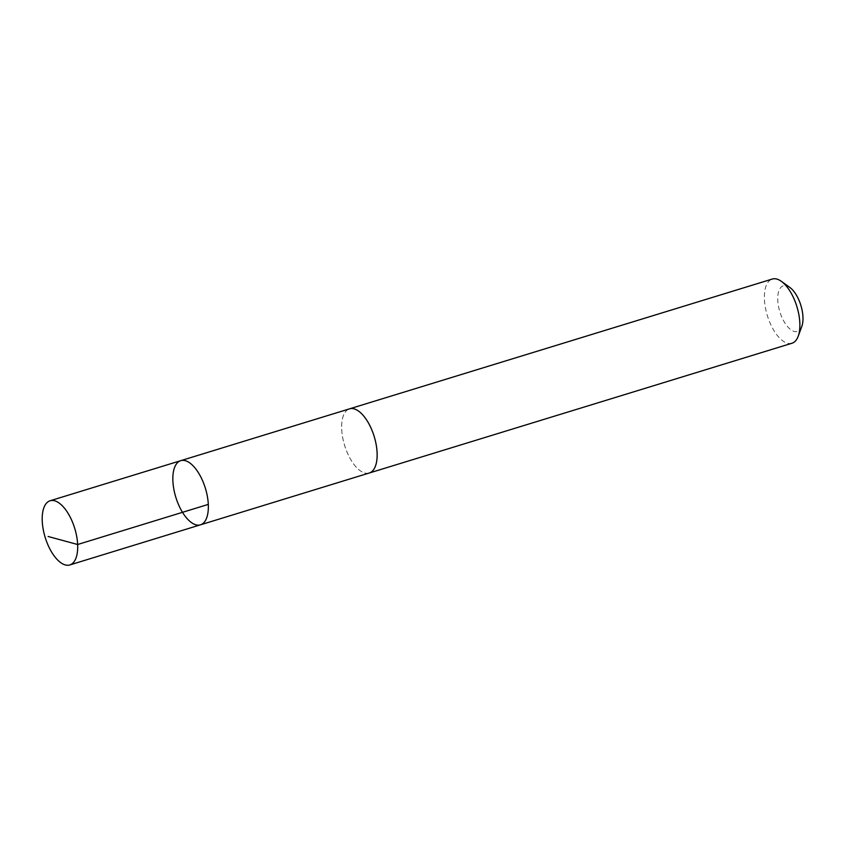 <?xml version="1.0" encoding="UTF-8"?>
<svg xmlns="http://www.w3.org/2000/svg" width="844" height="844" viewBox="0 0 844 844"><rect width="100%" height="100%" fill="white"/><g stroke="black" fill="none" stroke-linecap="round" stroke-linejoin="round"><path stroke-width="0.63" stroke-dasharray="4.22 3.17" d="M180.753 460.666A33.56 15.445 -107.1 0 0 177.789 462.396A33.56 15.445 -107.1 0 0 176.987 500.745A33.56 15.445 -107.1 0 0 200.45 524.831M369.239 473.009A33.56 15.445 72.9 0 1 345.787 448.913A33.56 15.445 72.9 0 1 346.589 410.585A33.56 15.445 72.9 0 1 349.543 408.844M368.817 473.136A33.57 15.445 72.9 0 1 344.626 445.463A33.57 15.445 72.9 0 1 349.121 408.981M791.989 343.234A33.57 15.445 72.9 0 1 767.365 315.677A33.57 15.445 72.9 0 1 772.281 279.047M801.8 326.459A23.875 10.993 72.9 0 1 799.468 330.204A23.875 10.993 72.9 0 1 778.854 308.081A23.875 10.993 72.9 0 1 789.815 287.424"/><path stroke-width="1.27" d="M180.753 460.666L349.543 408.844A33.56 15.445 72.9 0 1 372.995 432.93A33.56 15.445 72.9 0 1 372.204 471.268A33.56 15.445 72.9 0 1 369.239 473.009L200.45 524.831A33.56 15.445 -107.1 0 0 205.366 488.212A33.56 15.445 -107.1 0 0 180.753 460.666A33.56 15.445 -107.1 0 0 177.789 462.396A33.56 15.445 -107.1 0 0 176.987 500.745A33.56 15.445 -107.1 0 0 200.45 524.831A33.56 15.445 -107.1 0 0 205.366 488.212A33.56 15.445 -107.1 0 0 180.753 460.666L50.091 500.766A33.57 15.445 72.9 0 1 73.555 524.862A33.57 15.445 72.9 0 1 72.753 563.212A33.57 15.445 72.9 0 1 69.799 564.952A33.57 15.445 72.9 0 1 46.336 540.856A33.57 15.445 72.9 0 1 47.137 502.507A33.57 15.445 72.9 0 1 50.091 500.766M349.121 408.981A33.57 15.445 72.9 0 1 349.543 408.834A33.57 15.445 72.9 0 1 373.006 432.93A33.57 15.445 72.9 0 1 372.204 471.279A33.57 15.445 72.9 0 1 369.25 473.02A33.57 15.445 72.9 0 1 368.817 473.136M349.543 408.834L772.281 279.047A33.57 15.445 72.9 0 1 781.365 281.347A33.57 15.445 72.9 0 1 798.213 336.228A33.57 15.445 72.9 0 1 794.942 341.493A33.57 15.445 72.9 0 1 791.989 343.234L369.25 473.02M781.365 281.347L789.815 287.424A23.875 10.993 72.9 0 1 801.8 326.459L798.213 336.228M208.289 504.395L77.637 544.507L48.14 536.489M200.45 524.831L69.799 564.952"/></g></svg>
